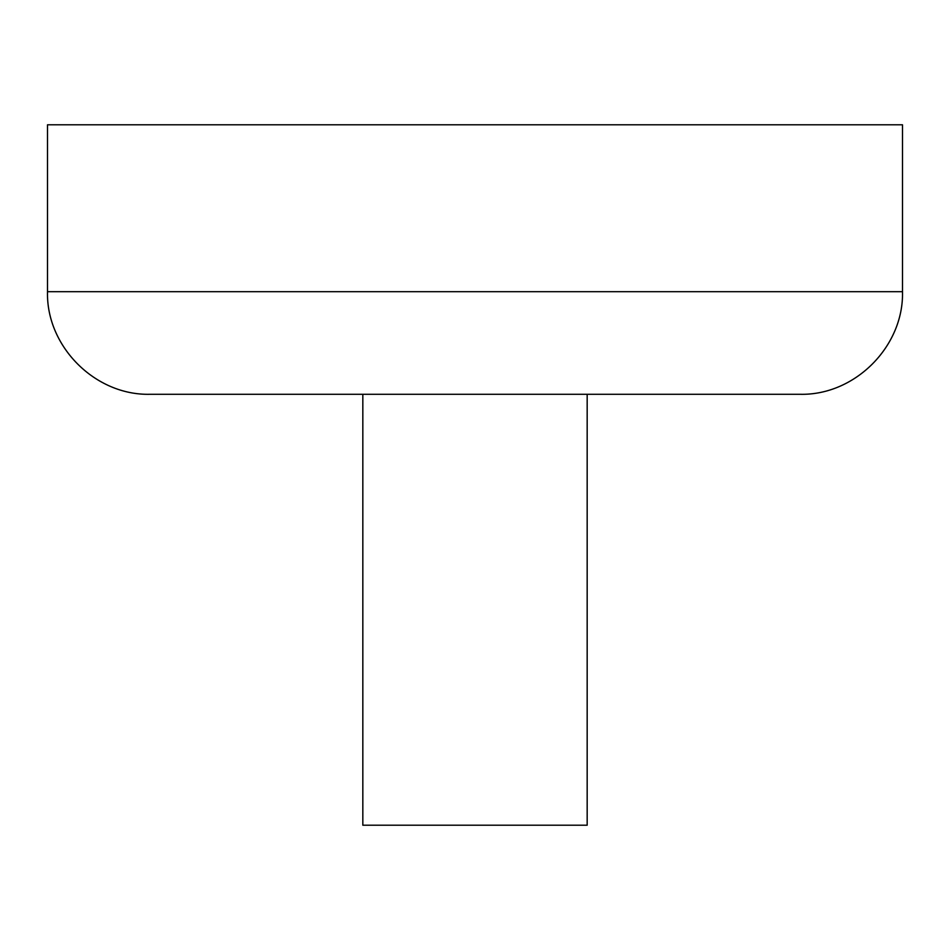 <?xml version="1.0" encoding="UTF-8"?>
<svg xmlns="http://www.w3.org/2000/svg" width="950" height="950" viewBox="0 0 950 950"><rect width="100%" height="100%" fill="white"/><g stroke="black" fill="none" stroke-linecap="round" stroke-linejoin="round"><path stroke-width="1.43" d="M902.5 291.686L902.5 124.794L47.5 124.794L47.5 291.686L902.5 291.686C903.913 346.501 854.739 395.699 799.9 394.286L150.1 394.286L362.829 394.286L362.829 825.206L587.171 825.206L587.171 394.286M47.5 291.686C46.087 346.501 95.261 395.699 150.1 394.286"/></g></svg>

